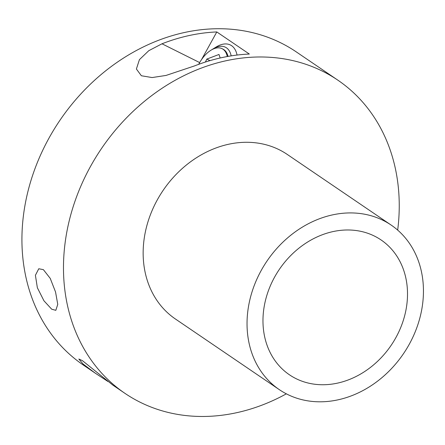 <?xml version="1.0" encoding="UTF-8"?>
<svg xmlns="http://www.w3.org/2000/svg" width="445" height="445" viewBox="0 0 445 445"><rect width="100%" height="100%" fill="white"/><g stroke="black" fill="none" stroke-linecap="round" stroke-linejoin="round"><path stroke-width="0.67" d="M286.352 393.831A189.347 156.979 -55.8 0 1 140.025 402.174A189.347 156.979 -55.8 0 1 124.895 393.313L112.93 385.175L82.408 360.65L78.837 359.02L83.009 363.954L95.302 373.194L107.951 381.493M194.521 65.91A189.347 156.979 -55.8 0 1 249.334 54.051L216.804 31.94A189.347 156.979 124.2 0 0 161.991 43.794L148.791 50.68L139.424 59.641L136.393 69.014L141.365 75.75L152.095 77.558L166.024 75.439L194.521 65.91M51.703 309.208L55.82 310.326L57.761 304.369L55.542 291.987L50.24 278.398L43.393 269.659L38.776 268.752L35.405 275.283L37.363 287.759L43.96 300.809L51.703 309.208M124.895 393.313A189.347 156.979 -55.8 0 1 95.803 157.346A189.347 156.979 -55.8 0 1 322.686 71.283A189.347 156.979 -55.8 0 1 337.822 80.145A189.347 156.979 -55.8 0 1 397.68 230.104M95.302 373.194L83.337 365.056A189.347 156.979 -55.8 0 1 54.251 129.089A189.347 156.979 -55.8 0 1 281.134 43.032A189.347 156.979 -55.8 0 1 296.27 51.893L337.822 80.145M216.804 31.94L201.535 59.602M279.304 389.636L175.419 318.998A99.485 82.481 -55.8 0 1 160.133 195.016A99.485 82.481 -55.8 0 1 279.343 149.798A99.485 82.481 -55.8 0 1 287.298 154.46L391.183 225.092A99.485 82.481 -55.8 0 1 406.463 349.075A99.485 82.481 -55.8 0 1 287.253 394.292A99.485 82.481 -55.8 0 1 279.304 389.636A99.485 82.481 -55.8 0 1 264.019 265.654A99.485 82.481 -55.8 0 1 383.228 220.436A99.485 82.481 -55.8 0 1 391.183 225.092M214.473 48.121A32.096 17.833 116.5 0 1 230.427 45.006A32.096 17.833 116.5 0 1 237.052 55.058A32.096 17.833 -63.5 0 0 230.427 45.006A32.096 17.833 -63.5 0 0 216.092 47.042L212.966 48.978A27.89 15.497 116.5 0 1 231.166 55.875M295.925 378.589A81.518 67.579 -55.8 0 1 289.411 374.773A81.518 67.579 -55.8 0 1 276.885 273.185A81.518 67.579 -55.8 0 1 374.562 236.139A81.518 67.579 -55.8 0 1 381.076 239.955A81.518 67.579 -55.8 0 1 393.597 341.538A81.518 67.579 -55.8 0 1 295.925 378.589M227.262 56.543A25.081 13.94 -63.5 0 0 222.083 48.677A25.081 13.94 -63.5 0 0 205.39 54.818A25.081 13.94 -63.5 0 0 198.709 64.325M220.175 57.989L218.99 54.462L206.83 59.079L205.39 62.039M206.83 59.079L209.957 60.637M222.083 48.677L222.967 49.117A25.081 13.94 116.5 0 1 228.018 56.404M211.892 49.679A27.89 15.497 116.5 0 1 212.966 48.978M161.991 43.794L199.66 62.578"/></g></svg>
